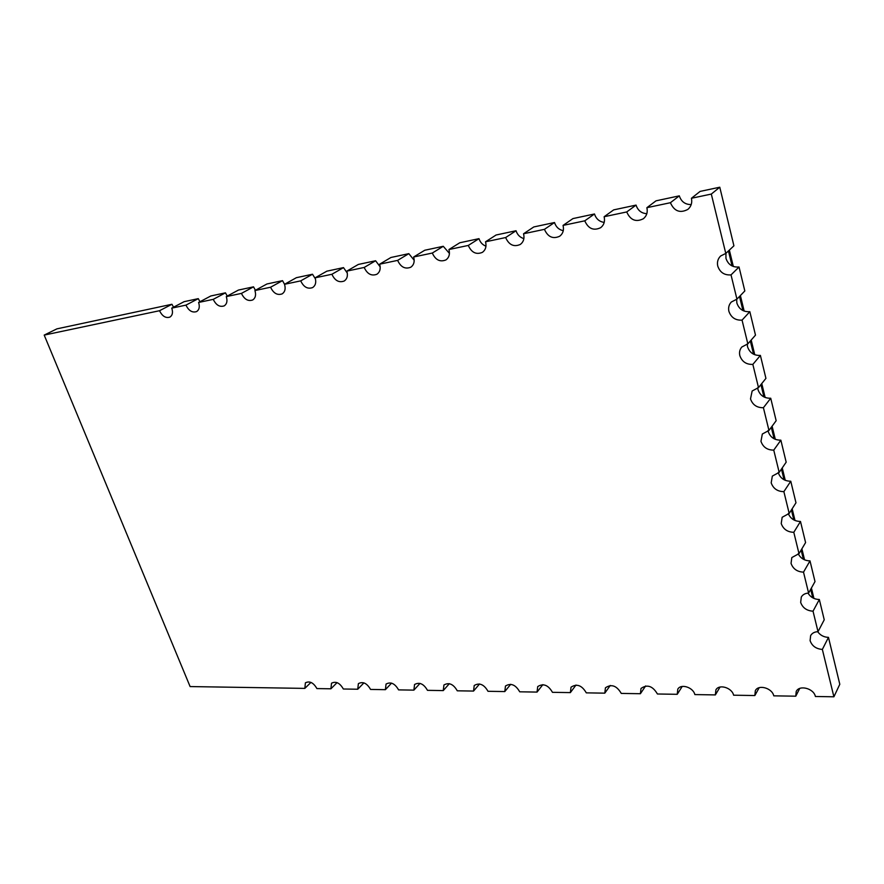 <?xml version="1.0" encoding="UTF-8"?>
<svg xmlns="http://www.w3.org/2000/svg" width="884" height="884" viewBox="0 0 884 884"><rect width="100%" height="100%" fill="white"/><g stroke="black" fill="none" stroke-linecap="round" stroke-linejoin="round"><path stroke-width="1.33" d="M822.352 649.431L828.474 637.375L839.8 684.271L833.899 696.791L822.352 649.431C816.098 648.922 812.02 646.005 810.098 640.657L810.628 635.64C812.064 633.132 814.529 631.806 818.02 631.673L813.026 611.187C806.738 610.767 802.617 607.838 800.661 602.402L801.313 597.009C802.794 594.556 805.225 593.252 808.606 593.065L803.512 572.147C797.18 571.837 793.025 568.909 791.047 563.362L791.821 557.561L799.003 553.66L793.799 532.312C787.423 532.102 783.235 529.162 781.224 523.516L782.163 517.273L789.191 513.438L783.876 491.648C777.467 491.537 773.235 488.598 771.191 482.852L772.329 476.1L779.18 472.376L773.754 450.122C767.301 450.122 763.036 447.182 760.958 441.315L762.328 434.022L768.958 430.442L776.152 420.707L770.726 398.242C764.306 398.375 760.052 395.479 757.986 389.579L757.71 387.744M773.754 450.122L780.859 440.166C774.472 440.188 770.262 437.304 768.218 431.502L768.041 430.574M779.18 472.376L786.174 462.177L780.859 440.166M783.876 491.648L790.771 481.228C784.428 481.15 780.252 478.266 778.24 472.575L778.229 472.498M789.191 513.438L795.976 502.786L790.771 481.228M799.003 553.66L805.589 542.577L800.484 521.461C794.572 521.35 790.506 518.709 788.274 513.538M808.606 593.065L815.004 581.573L809.998 560.876C804.551 560.743 800.617 558.368 798.197 553.727M818.02 631.673L824.231 619.794L819.335 599.507C814.319 599.363 810.54 597.219 807.987 593.098M768.958 430.442L763.411 407.712C756.914 407.822 752.615 404.883 750.505 398.905L752.151 391.004L758.505 387.612L765.931 378.374L760.395 355.423C753.93 355.666 749.643 352.782 747.533 346.76L747.245 343.953M758.505 387.612L752.848 364.396C746.306 364.617 741.963 361.689 739.82 355.589C739.09 352.329 739.753 349.478 741.809 347.025L747.842 343.854L755.489 335.135L749.831 311.687C743.322 312.052 739.002 309.168 736.858 303.024L736.648 299.19M747.842 343.854L742.052 320.13C735.477 320.483 731.09 317.544 728.902 311.323C728.129 307.743 728.924 304.637 731.3 302.03L736.936 299.135L744.825 290.958L739.035 267.001C732.493 267.498 728.129 264.614 725.952 258.349L725.93 253.299M725.786 253.432L733.919 245.818L719.775 187.209L711.311 194.071L725.786 253.432L720.626 256.006C717.863 258.769 716.913 262.128 717.753 266.084C719.974 272.438 724.405 275.366 731.024 274.891L736.936 299.135M833.899 696.791L815.391 696.493C813.81 688.349 799.169 684.603 796.208 691.52L795.777 696.183L773.765 695.841C772.141 687.995 758.373 684.194 755.334 690.68L754.848 695.542L733.609 695.2C731.963 687.653 718.979 683.807 715.896 689.896L715.355 694.912L694.857 694.581C693.189 687.31 680.923 683.442 677.807 689.144L677.232 694.305L657.431 693.995C652.668 685.951 647.199 684.106 641.01 688.448L640.403 693.719L621.264 693.421C616.689 685.63 611.408 683.752 605.441 687.796L604.8 693.155L586.302 692.857C581.882 685.31 576.799 683.409 571.031 687.177L570.368 692.603L552.467 692.327C548.202 684.989 543.295 683.078 537.715 686.581L537.052 692.084L519.715 691.807C515.593 684.68 510.853 682.757 505.471 686.028L504.797 691.564L488.001 691.299C484.012 684.382 479.415 682.448 474.222 685.498L473.548 691.067L457.271 690.813C453.404 684.083 448.95 682.139 443.923 685.001L443.26 690.592L427.48 690.338C423.712 683.785 419.403 681.851 414.552 684.514L413.889 690.128L398.585 689.885C394.927 683.498 390.739 681.553 386.054 684.061L385.402 689.675L370.551 689.432C366.982 683.21 362.926 681.277 358.385 683.63L357.744 689.233L343.335 689.001C339.854 682.934 335.909 681 331.522 683.21L330.903 688.802L316.903 688.581C313.5 682.658 309.665 680.735 305.411 682.813L304.825 688.393L190.104 686.57L44.2 335.091L56.93 328.848L171.938 304.273L159.54 310.715C162.28 316.251 165.728 318.384 169.883 317.113C172.513 315.367 173.142 312.372 171.761 308.129L185.96 305.124L198.27 298.648L184.126 301.665L171.761 308.129M198.591 302.461L210.845 295.963L225.453 292.836L213.254 299.356L198.591 302.461C199.95 306.748 199.287 309.787 196.591 311.588C192.281 312.936 188.745 310.781 185.96 305.124M226.293 296.604L238.437 290.062L253.52 286.836L241.442 293.4L226.293 296.604C227.63 300.936 226.923 304.03 224.171 305.886C219.707 307.323 216.072 305.146 213.254 299.356M254.923 290.549L266.935 283.974L282.515 280.648L270.581 287.234L254.923 290.549C256.238 294.924 255.498 298.074 252.669 299.985C248.05 301.521 244.304 299.322 241.442 293.4M284.515 284.294L296.383 277.687L312.494 274.239L300.715 280.869L284.515 284.294C285.819 288.714 285.024 291.908 282.14 293.886C277.333 295.521 273.488 293.311 270.581 287.234M315.135 277.819L326.837 271.178L343.5 267.609L331.898 274.272L315.135 277.819C316.417 282.283 315.577 285.532 312.627 287.576C307.632 289.322 303.665 287.09 300.715 280.869M346.826 271.123L358.34 264.438L375.601 260.758L364.186 267.454L346.826 271.123C348.086 275.62 347.202 278.924 344.185 281.035C338.992 282.913 334.903 280.659 331.898 274.272M379.645 264.183L390.96 257.476L408.828 253.653L397.634 260.382L379.645 264.183C380.882 268.714 379.954 272.073 376.882 274.261C371.468 276.283 367.236 274.007 364.186 267.454M413.657 256.99L424.751 250.249L443.271 246.293L432.309 253.045L413.657 256.99C414.861 261.553 413.9 264.968 410.762 267.233C405.126 269.41 400.75 267.123 397.634 260.382M448.939 249.531L459.768 242.768L478.984 238.658L468.288 245.443L448.939 249.531C450.111 254.117 449.105 257.587 445.912 259.929C440.033 262.283 435.492 259.995 432.309 253.045M485.537 241.796L496.101 235L516.035 230.746L505.637 237.553L485.537 241.796C486.686 246.404 485.636 249.918 482.399 252.349C476.244 254.901 471.548 252.603 468.288 245.443M523.549 233.763L533.803 226.945L554.511 222.525L544.433 229.343L523.549 233.763C524.654 238.371 523.571 241.94 520.289 244.459C513.858 247.244 508.974 244.945 505.637 237.553M563.053 225.409L572.965 218.58L594.479 213.983L584.766 220.823L563.053 225.409C564.125 230.028 562.997 233.641 559.694 236.238C552.953 239.288 547.859 236.989 544.433 229.343M604.137 216.724L613.673 209.884L636.049 205.099L626.723 211.95L604.137 216.724C605.153 221.332 604.015 224.978 600.689 227.674C593.617 231.022 588.302 228.746 584.766 220.823M646.889 207.685L656.016 200.834L679.31 195.85L670.415 202.712L646.889 207.685C647.873 212.259 646.701 215.939 643.386 218.735C635.95 222.436 630.391 220.171 626.723 211.95M711.311 194.071L691.432 198.27L700.106 191.408L719.775 187.209M44.2 335.091L159.54 310.715M691.432 198.27C692.36 202.79 691.178 206.491 687.907 209.375C680.061 213.497 674.227 211.276 670.415 202.712M763.411 407.712L770.726 398.242M793.799 532.312L800.484 521.461M803.512 572.147L809.998 560.876M813.026 611.187L819.335 599.507M752.848 364.396L760.395 355.423M742.052 320.13L749.831 311.687M731.024 274.891L739.035 267.001M385.402 689.675L391.546 683.122M357.744 689.233L363.91 682.868M330.903 688.802L337.058 682.625M413.889 690.128L420.011 683.387M443.26 690.592L449.326 683.675M473.548 691.067L479.548 683.973M504.797 691.564L510.698 684.304M537.052 692.084L542.842 684.658M570.368 692.603L576.003 685.045M604.8 693.155L610.247 685.465M640.403 693.719L645.629 685.94M677.232 694.305L682.205 686.459M715.355 694.912L720.029 687.045M754.848 695.542L759.179 687.708M795.777 696.183L799.722 688.448M828.474 637.375C823.899 637.209 820.297 635.309 817.667 631.684M173.54 307.201L171.938 304.273M199.961 301.731L198.27 298.648M227.243 296.085L225.453 292.836M255.421 290.272L253.52 286.836M284.549 284.272L282.515 280.648M315.455 278.924L312.494 274.239M347.302 273.09L343.5 267.609M380.186 266.869L375.601 260.758M414.209 260.305L408.828 253.653M449.437 253.41L443.271 246.293M485.968 246.183C482.553 244.879 480.233 242.371 478.984 238.658M523.88 238.614C520.024 237.465 517.405 234.835 516.035 230.746M563.263 230.691C558.931 229.741 556.003 227.022 554.511 222.525M604.203 222.392C599.363 221.707 596.125 218.9 594.479 213.983M646.823 213.696C641.441 213.342 637.85 210.48 636.049 205.099M304.825 688.393L310.958 682.393M691.222 204.569C685.255 204.624 681.277 201.718 679.31 195.85M812.761 597.827L810.694 589.319M803.39 559.263L801.147 550.047M793.832 519.925L791.412 509.969M784.064 479.769L781.456 469.05M774.108 438.784L771.301 427.27M763.931 396.938L760.936 384.595M753.544 354.197L750.339 341.003M742.936 310.549L739.51 296.471M732.096 265.962L728.449 250.945M813.921 598.413L811.413 588.037M804.562 559.837L801.887 548.809M795.003 520.488L792.163 508.775M785.257 480.332L782.241 467.912M775.301 439.337L772.108 426.187M765.135 397.48L761.765 383.568M754.759 354.749L751.19 340.031M744.162 311.091L740.394 295.554M733.333 266.493L729.355 250.095"/></g></svg>
